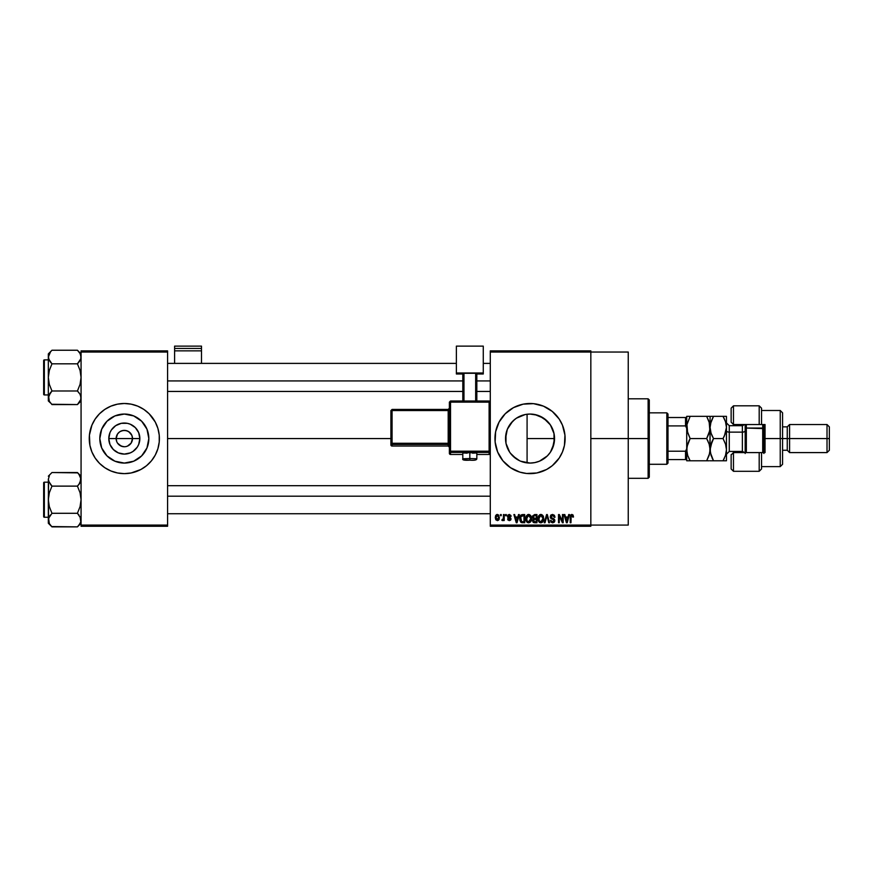 <?xml version="1.0" encoding="UTF-8"?>
<svg xmlns="http://www.w3.org/2000/svg" width="873" height="873" viewBox="0 0 873 873"><rect width="100%" height="100%" fill="white"/><g stroke="black" fill="none" stroke-linecap="round" stroke-linejoin="round"><path stroke-width="1.31" d="M116.764 441.694L116.142 438.562A8.184 8.184 0 0 0 124.326 446.747A8.184 8.184 0 0 0 132.51 438.562L139.855 438.562A15.528 15.528 0 0 1 124.326 454.091A15.528 15.528 0 0 1 108.798 438.562L132.51 438.562A8.184 8.184 0 0 1 124.326 446.747A8.184 8.184 0 0 1 116.142 438.562L117.517 434.012L119.776 431.753L122.733 430.531L125.919 430.531L128.877 431.753L131.888 435.431L132.51 438.562L131.125 443.113L131.888 441.694M122.733 446.583L124.326 446.747L121.194 446.125L117.517 443.113L119.776 445.361L123.169 446.66M125.919 446.583L127.458 446.125L125.919 446.583M148.836 438.562A24.509 24.509 0 0 1 124.326 463.072A24.509 24.509 0 0 1 99.817 438.562L101.683 429.178L106.997 421.233L114.941 415.919L124.326 414.053L133.7 415.919L141.655 421.233L146.97 429.178L148.836 438.562L146.97 447.936L141.655 455.892L133.7 461.206L124.326 463.072L114.941 461.206L106.997 455.892L101.683 447.936L99.817 438.562A24.509 24.509 0 0 1 124.326 414.053A24.509 24.509 0 0 1 148.836 438.562M134.551 472.118A35.073 35.073 0 0 0 159.399 438.595A35.073 35.073 0 0 1 124.326 473.635A35.073 35.073 0 0 1 89.253 438.562A35.073 35.073 0 0 0 114.101 472.118M114.188 472.14A35.073 35.073 0 0 0 117.462 472.959L124.326 473.635L131.168 472.959A35.073 35.073 0 0 0 134.464 472.14M117.506 472.97A35.073 35.073 0 0 0 131.146 472.97L140.859 469.499L146.577 465.68L151.444 460.813L155.263 455.095L157.893 448.744L159.235 442L159.235 435.125L157.893 428.381L155.263 422.03L149.13 413.758L143.816 409.393L137.748 406.152L131.168 404.155L124.326 403.49L117.484 404.155L110.904 406.152L104.836 409.393L99.522 413.758L95.157 419.073L91.916 425.14L89.417 435.125L89.919 445.405L91.916 451.985L95.157 458.052L99.522 463.367L104.836 467.721L110.904 470.973L117.484 472.959M552.522 448.307L554.541 438.562A24.509 24.509 0 0 1 530.031 463.072A24.509 24.509 0 0 1 505.532 438.562L505.991 443.309L505.98 433.903M550.23 452.443L550.612 451.865M543.322 459.154L539.852 461.02L547.251 456.012M531.199 463.039L534.778 462.603M534.865 462.592L539.558 461.14M519.686 460.78L512.702 455.892L509.657 452.181L506.002 443.342M520.712 461.228L521.607 461.566M510.356 453.163L516.445 458.958M505.969 443.211L507.355 447.849M507.289 447.674L507.955 449.191M540.256 472.118A35.073 35.073 0 0 0 562.441 451.996L564.438 445.405A35.073 35.073 0 0 0 565.115 438.562A35.073 35.073 0 0 1 530.031 473.635A35.073 35.073 0 0 1 494.958 438.562A35.073 35.073 0 0 0 519.817 472.118M564.438 445.405L564.94 435.125L562.441 425.14L559.2 419.073L552.293 411.445L543.453 406.152L533.468 403.653L523.189 404.155L513.499 407.626L505.238 413.758L499.105 422.03L495.635 431.72L495.133 442L497.632 451.985L502.924 460.813L510.552 467.721L519.85 472.129A35.073 35.073 0 0 0 536.862 472.97M519.85 472.129L526.594 473.472L536.884 472.959A35.073 35.073 0 0 0 540.18 472.14M536.884 472.959L546.574 469.499L552.293 465.68L559.2 458.052L562.441 451.985A35.073 35.073 0 0 0 563.598 448.766M563.609 448.722A35.073 35.073 0 0 0 564.438 445.426M590.835 438.562L628.244 438.562L628.244 352.037L628.244 438.562L590.835 438.562M167.583 438.562L390.897 438.562L167.583 438.562M131.125 443.113L127.458 446.125M528.525 463.017L526.037 462.745M537.408 461.937L536.164 462.286M533.545 462.81L532.344 462.963M547.098 456.153L543.857 458.794M549.761 453.109L547.589 455.662M552.358 448.667L551.179 450.948M554.028 443.539L553.558 445.426M554.519 437.406L554.508 439.905M505.947 443.048L506.002 433.783L507.399 429.178L512.702 421.233L516.423 418.189L525.251 414.522L530.031 414.053L537.419 415.188L543.322 417.971M507.169 447.369L506.176 444.15M512.211 455.379L510.563 453.436M515.67 458.412L513.75 456.874M518.595 460.235L517.471 459.602M524.204 462.363L522.709 461.948M490.288 350.87L590.835 350.87L490.288 350.87L490.288 352.037L590.835 352.037L590.835 525.077L490.288 525.077L490.288 350.87M590.835 352.037L490.288 352.037L490.288 526.255L490.288 525.077L590.835 525.077L590.835 526.255L490.288 526.255L590.835 526.255L590.835 350.87L590.835 352.037L628.244 352.037M500.491 514.557L500.491 515.725L501.233 515.725L501.233 514.557L500.491 514.557L501.233 514.557L500.491 514.557L500.491 515.725L501.233 515.725L501.233 514.557L501.233 515.725L500.491 515.725L500.491 514.557M505.587 514.557L505.587 515.725L506.329 515.725L506.329 514.557L505.587 514.557L506.329 514.557L505.587 514.557L505.587 515.725L506.329 515.725L506.329 514.557L506.329 515.725L505.587 515.725L505.587 514.557M518.518 514.557L517.875 517.002L515.299 517.002L514.655 514.557L513.881 514.557L516.259 522.741L517.034 522.741L519.304 514.557L518.518 514.557L519.304 514.557L518.518 514.557L517.875 517.002L515.299 517.002L514.655 514.557L513.881 514.557L516.259 522.741L517.034 522.741L519.304 514.557L517.034 522.741L516.259 522.741L513.881 514.557L514.655 514.557M530.795 515.736L528.656 514.448L526.528 515.703L525.786 518.638C525.655 520.908 526.615 522.316 528.645 522.851C530.729 522.305 531.69 520.865 531.526 518.54L530.391 515.223L528.012 514.535L526.168 516.38L525.917 520.046L527.619 522.611L530.293 522.196L531.493 519.26L530.915 515.943M543.017 515.736L540.878 514.448L538.75 515.703L538.008 518.638C537.877 520.908 538.837 522.316 540.867 522.851C542.951 522.305 543.912 520.865 543.748 518.54L542.613 515.223L540.234 514.535L538.39 516.38L538.139 520.046L539.841 522.611L542.515 522.196L543.715 519.26L543.137 515.943M552.554 514.448L550.863 515.114L550.23 516.827L550.863 518.442L553.94 519.937L553.875 521.312L552.936 521.879L550.448 520.406L551.027 522.141L552.685 522.851L554.246 522.207L554.77 520.199L553.951 518.835L551.321 517.711L551.081 516.238L552.849 515.441L554.268 517.318L555.01 517.22L554.388 515.266L552.554 514.448L550.23 516.827L551.365 518.769L553.82 519.741L554.06 520.581L552.664 521.89L550.448 520.406L552.685 522.851L554.802 520.603L550.972 516.816L552.478 515.408L555.01 517.22L552.554 514.448M568.694 514.557L568.05 517.002L565.475 517.002L564.831 514.557L564.045 514.557L566.424 522.741L567.21 522.741L569.469 514.557L568.694 514.557L569.469 514.557L568.694 514.557L568.05 517.002L565.475 517.002L564.831 514.557L564.045 514.557L566.424 522.741L567.21 522.741L569.469 514.557L567.21 522.741L566.424 522.741L564.045 514.557L564.831 514.557M573.07 515.026L571.673 514.47L570.473 515.397L570.211 522.741L570.953 522.741L571.171 515.779L572.251 515.506L572.764 517.111L573.506 517.002L573.07 515.026L571.902 514.448L570.211 517.187L570.211 522.741L570.953 522.741L571.062 516.03L571.87 515.408L572.764 517.111L573.506 517.002L573.07 515.026L571.902 514.448M562.452 514.557L562.452 521.105L559.32 514.557L558.524 514.557L558.524 522.741L559.266 522.741L559.266 516.183L562.408 522.741L563.194 522.741L563.194 514.557L562.452 514.557L563.194 514.557L562.452 514.557L562.452 521.105L559.32 514.557L558.524 514.557L558.524 522.741L559.266 522.741L559.266 516.183L562.408 522.741L563.194 522.741L563.194 514.557L563.194 522.741L562.408 522.741M546.585 514.557L544.239 522.741L545.025 522.741L546.989 515.517L548.746 522.741L549.51 522.741L547.306 514.557L546.585 514.557L547.306 514.557L546.585 514.557L544.239 522.741L545.025 522.741L546.989 515.517L548.746 522.741L549.51 522.741L547.306 514.557L549.51 522.741L548.746 522.741L546.989 515.517L545.025 522.741L544.239 522.741L546.585 514.557M534.636 514.557L532.497 516.03L533.392 518.966L532.716 521.497L533.818 522.632L536.95 522.741L536.95 514.557L534.636 514.557L536.95 514.557L534.636 514.557L532.377 516.958L533.392 518.966L532.585 520.69L534.636 522.741L536.95 522.741L536.95 514.557L536.95 522.741L534.636 522.741M520.297 515.878L522.545 514.557L520.886 515.081L519.97 516.696L520.57 521.912L524.717 522.741L524.717 514.557L522.545 514.557C520.472 514.994 519.533 516.369 519.73 518.693L521.465 522.589L524.717 522.741L524.717 514.557L524.717 522.741M509.297 514.448L507.966 515.005L507.497 516.38L507.933 517.645L510.203 518.769L509.472 519.762L507.606 518.922L509.166 520.614L510.552 520.155L510.978 518.573L508.435 516.761L508.315 515.845L509.472 515.321L511.12 516.369L510.88 515.452L509.297 514.448L507.497 516.38L510.269 519.042L509.308 519.762L507.606 518.922L509.33 520.614L511.011 518.922L508.25 516.227L509.254 515.299L511.12 516.369L509.483 514.459M503.459 514.557L503.328 518.857L501.866 520.297L502.761 520.592L503.459 519.566L503.459 520.515L504.212 520.515L504.212 514.557L503.459 514.557L504.212 514.557L503.459 514.557L503.328 518.857L501.866 520.297L502.575 520.614L503.459 519.566L503.459 520.515L504.212 520.515L504.212 514.557L504.212 520.515L503.459 520.515M497.348 514.448L495.668 515.539L495.275 517.602L495.842 519.795L497.479 520.614L499.28 518.878L498.712 515.092L497.348 514.448L495.275 517.602L497.348 520.614L499.421 517.536L497.348 514.448M525.186 414.544L524.193 414.762M526.037 414.38L528.536 414.097M517.482 417.512L519.708 416.334M521.585 415.559L522.676 415.188M516.445 418.167L515.681 418.702M510.563 423.678L512.222 421.724M513.761 420.24L514.928 419.258M507.966 427.901L509.396 425.347M534.822 414.522L543.65 418.189L550.416 424.944L554.071 433.783L554.541 438.562A24.509 24.509 0 0 0 530.031 414.053A24.509 24.509 0 0 0 505.532 438.562L507.289 429.451M553.547 431.644L554.028 433.575M550.612 425.249L552.522 428.807M547.6 421.463L550.23 424.682M543.868 418.331L547.098 420.961M539.558 415.985L547.24 421.113M531.177 414.086L534.887 414.544M527.085 414.228L527.085 438.562L554.541 438.562L527.085 438.562L527.085 414.228L525.339 414.511M132.51 438.562L116.142 438.562A8.184 8.184 0 0 1 124.326 430.378A8.184 8.184 0 0 1 132.51 438.562A8.184 8.184 0 0 0 124.326 430.378A8.184 8.184 0 0 0 116.142 438.562L108.798 438.562L109.976 432.615L111.417 429.931L115.694 425.653L121.292 423.329L127.349 423.329L130.263 424.213L135.304 427.584L138.665 432.615L139.855 438.562L138.665 444.499L137.236 447.183L132.947 451.472L130.263 452.901L124.326 454.091L118.379 452.901L113.348 449.54L109.976 444.499L108.798 438.562A15.528 15.528 0 0 1 124.326 423.034A15.528 15.528 0 0 1 139.855 438.562L132.51 438.562M81.069 526.255L167.583 526.255L167.583 525.077L81.069 525.077L81.069 352.037L167.583 352.037L167.583 525.077L167.583 350.87L81.069 350.87L167.583 350.87L167.583 352.037L81.069 352.037L81.069 350.87L81.069 525.077L167.583 525.077L167.583 526.255L81.069 526.255L81.069 525.077L81.069 526.255M628.244 525.077L628.244 438.562L628.244 525.077L590.835 525.077M519.817 405.007A35.073 35.073 0 0 0 494.958 438.562A35.073 35.073 0 0 1 530.031 403.49A35.073 35.073 0 0 1 565.115 438.562A35.073 35.073 0 0 0 564.438 431.742M564.438 431.699A35.073 35.073 0 0 0 563.609 428.403M563.598 428.359A35.073 35.073 0 0 0 540.256 405.007M540.18 404.985A35.073 35.073 0 0 0 536.895 404.166M536.862 404.155A35.073 35.073 0 0 0 519.893 404.985M499.105 422.03L497.534 425.369M496.475 448.744L496.639 449.289M497.632 451.985L499.105 455.095M552.358 428.447L553.984 433.368L554.071 443.342L550.416 452.181L547.36 455.892L539.416 461.206L534.822 462.592L530.031 463.072L520.657 461.206M509.134 425.762L507.355 429.276M514.939 419.258L510.367 423.94M522.687 415.177L518.627 416.879M551.169 426.166L548.135 422.041M159.399 438.53A35.073 35.073 0 0 0 158.733 431.731M158.722 431.709A35.073 35.073 0 0 0 134.551 405.007M134.464 404.985A35.073 35.073 0 0 0 117.506 404.155M117.462 404.166A35.073 35.073 0 0 0 114.188 404.985M114.101 405.007A35.073 35.073 0 0 0 89.919 431.709M89.919 431.731A35.073 35.073 0 0 0 89.253 438.53M89.417 435.125L89.253 438.562A35.073 35.073 0 0 1 124.326 403.49A35.073 35.073 0 0 1 159.399 438.562L159.235 435.125M157.893 428.381L156.725 425.14M89.253 438.562L89.417 442M90.759 448.744L91.916 451.985M159.235 442L159.399 438.562M137.945 418.189L133.7 415.919M103.952 424.944L101.683 429.178M110.707 458.936L114.941 461.206M144.7 452.181L146.97 447.936M117.517 434.012L116.764 435.431M131.888 435.431L130.11 432.779L127.458 431L124.326 430.378L121.194 431M573.506 517.002L572.753 516.838M572.764 517.111L571.87 515.408L570.953 517.122L571.935 515.408M570.953 522.741L570.211 522.741L570.211 517.187M570.702 515.005L571.673 514.47M566.653 521.41L565.726 517.962L567.799 517.962L566.763 521.89L567.101 520.341L566.763 521.89L566.337 520.21L566.708 521.65M559.266 522.741L558.524 522.741L558.524 514.557L559.32 514.557M555.01 517.22L554.224 516.958M552.664 515.419L551.911 515.485M552.336 515.419L551.125 517.449M554.497 519.424L554.77 520.199M554.77 521.039L554.497 521.858M554.661 521.487L554.246 522.207M550.459 520.635L551.223 520.603M551.758 521.628L552.511 521.89M552.369 521.868L554.06 520.581L553.711 519.631M554.049 520.766L553.82 519.741L551.365 518.769L553.82 519.741L552.653 519.195L554.06 520.581M551.103 518.627L550.296 517.416M550.579 515.485L551.212 514.819M543.322 516.325L543.573 517.056M543.715 519.26L543.628 519.948M539.841 522.611L539.296 522.25M538.041 517.885L538.161 517.132M539.645 514.797L540.54 514.47M541.827 514.644L540.878 514.448M539.001 516.947L539.067 520.515L540.867 521.89L539.067 520.515L538.75 518.671L540.878 515.408L543.006 518.529L542.133 521.388L543.006 518.529L540.867 521.89L539.536 521.279M540.092 515.594L540.747 515.419M541.915 521.563L541.009 521.89M538.75 518.671L539.067 520.515L539.165 516.554M542.766 516.958L542.984 518.005M533.381 522.425L532.89 521.868M532.585 520.69L533.392 518.966L532.377 516.729M532.628 520.199L532.89 519.511M532.421 517.558L532.595 518.125M533.949 515.583L534.625 515.517L533.141 517.263L534.036 515.561M534.025 519.424L533.327 520.548L534.8 519.337L533.327 520.548L534.909 521.792L533.327 520.548L534.025 519.424L536.197 519.337L536.197 521.792L534.571 521.781M533.327 520.548L533.861 519.49M534.603 521.781L536.197 521.792L536.197 519.337L534.8 519.337M533.763 515.659L536.197 515.517L536.197 518.387L534.734 518.387L533.119 516.958M533.556 518.082L533.141 517.263M531.1 516.325L531.351 517.056M531.493 519.282L531.406 519.948M527.619 522.611L527.074 522.25M525.819 517.885L525.939 517.132M527.423 514.797L528.318 514.47M529.605 514.644L528.656 514.448M526.779 516.947L526.845 520.515L528.645 521.89L526.845 520.515L526.528 518.671L528.656 515.408L530.784 518.529L529.9 521.388L530.784 518.529L528.645 521.89L527.314 521.279M527.87 515.594L528.525 515.419M529.693 521.563L528.787 521.89M526.528 518.671L526.845 520.515L526.943 516.554M530.337 516.489L530.762 518.005M522.632 522.741L521.454 522.589L522.632 522.741M520.963 522.316L519.915 520.461M519.795 519.828L519.73 518.977M519.751 518.049L519.97 516.696M520.668 520.341L520.526 519.631M521.236 515.943L520.472 518.704L520.766 516.707L523.975 515.517L523.975 521.792L521.596 521.628L520.657 517.045M520.766 516.707L521.367 515.834M522.207 515.539L523.975 515.517L523.975 521.792L521.596 521.628M520.483 518.202L520.504 519.522M516.827 520.723L517.624 517.962L515.55 517.962L516.172 520.21L515.55 517.962L517.624 517.962L516.587 521.89L516.172 520.21L516.587 521.89L516.936 520.341L516.587 521.89L516.172 520.21L516.543 521.65M511.12 516.369L510.279 516.019M509.701 515.376L510.367 516.478L509.057 515.31M508.261 516.03L509.254 515.299L508.25 516.227L509.166 517.1L508.435 516.761M510.159 517.482L510.978 518.573M510.901 519.588L510.552 520.155M508.097 520.155L507.639 519.14M507.606 518.922L508.381 518.999M508.348 518.813L509.308 519.762L510.269 519.042L509.177 518.213M510.269 519.042L509.308 519.762L510.083 518.595M508.392 517.918L507.595 517.056M502.575 520.614L501.866 520.297L502.575 520.614L503.459 519.566L502.575 520.614L503.459 519.566L502.575 520.614L503.459 519.566L502.575 520.614L502.084 519.446L503.328 518.857L503.459 517.645M502.728 519.544L502.084 519.446L503.328 518.857M498.985 519.621L498.33 520.33M496.355 514.754L497.075 514.47M497.37 519.762L496.028 517.536L497.326 515.299L498.679 517.536L497.37 519.762L498.669 517.176L498.025 519.522M498.439 516.118L498.669 517.176M566.457 520.624L565.726 517.962L567.799 517.962L567.003 520.723M534.625 515.517L536.197 515.517L536.197 518.387L534.734 518.387M521.006 521.072L520.723 520.526M648.126 438.562L648.126 478.317L648.126 438.562L628.244 438.562L648.126 438.562L648.126 398.808L648.126 438.562L649.294 438.562L648.126 438.562M649.294 477.149L649.294 438.562L649.294 477.149L648.126 478.317L628.244 478.317M527.085 438.562L527.085 462.886L527.085 438.562M649.294 399.976L649.294 438.562L649.294 399.976L648.126 398.808L628.244 398.808M80.796 399.572L77.424 404.581L80.796 399.572L80.807 396.036L80.807 399.55M51.649 404.254L77.424 404.581L81.069 400.947L77.424 404.581L51.965 404.581L49.346 401.296L48.593 396.036L51.965 390.995L49.346 384.404L48.331 377.409L49.346 370.414L51.965 363.823L49.346 360.538L48.331 357.035L48.593 358.792L48.593 355.256L50.503 351.863L48.331 357.035L48.331 400.947L48.331 397.793L49.346 401.285L48.593 399.572M48.331 357.024L48.331 397.793L50.503 392.621L48.593 396.004M51.965 350.237L50.503 351.863L51.965 350.237L50.503 351.863L51.965 350.237L77.424 350.237L51.965 350.237L48.331 353.881L51.965 350.237M44.348 394.945A0.698 0.698 0 0 1 43.65 394.247L43.65 360.571A0.698 0.698 0 0 1 44.348 359.872L48.331 359.872L44.348 359.872L44.348 394.945L48.331 394.945L44.348 394.945L44.348 359.872A0.698 0.698 0 0 0 43.65 360.571L43.65 394.247A0.698 0.698 0 0 0 44.348 394.945M77.752 350.564L80.043 353.521L81.069 357.035L80.807 355.278L80.807 358.792L77.424 363.823L78.886 362.208L77.424 363.823L51.965 363.823L77.424 363.823L80.054 370.425L81.069 377.409L80.043 384.415L77.424 390.995L51.965 390.995L77.424 390.995L80.043 394.28L81.069 397.793L80.043 394.28L77.424 390.995L78.985 392.73M51.965 390.995L50.503 392.621L51.965 390.995L50.503 392.621L51.965 390.995L49.346 384.404L48.331 377.409L49.346 370.414L51.965 363.823L48.593 358.814L48.331 353.881L48.331 357.035M77.424 404.581L78.886 402.966L77.424 404.581M48.331 397.695L48.331 400.947L50.525 402.999M50.503 402.966L49.368 401.34M48.975 359.818L49.346 360.538M50.503 392.621L49.346 394.28M77.424 363.823L78.886 362.208L77.424 363.823L80.054 370.425L81.069 377.409L80.043 384.415L77.424 390.995M81.058 357.133L80.796 358.814M81.069 353.881L77.424 350.237L80.043 353.521L81.069 357.035M80.043 353.532L80.796 355.246M78.886 362.208L80.043 360.538M80.414 395.011L80.043 394.29M167.583 380.923L462.81 380.923L167.583 380.923M476.833 380.923L490.288 380.923L476.833 380.923M490.288 496.191L167.583 496.191L490.288 496.191M666.83 412.842L667.998 414.009L667.998 417.512L667.998 414.009L666.83 412.842L649.294 412.842L666.83 412.842L666.83 464.283L649.294 464.283L666.83 464.283L666.83 412.842M667.998 463.116L666.83 464.283L667.998 463.116L667.998 459.602L667.998 463.116M686.713 417.512L686.713 428.37L685.534 425.915L667.998 425.915L667.998 451.21L667.998 417.512L667.998 425.915L685.534 425.915L686.713 428.37L686.713 448.755L685.534 451.21L667.998 451.21L667.998 459.602L667.998 451.21L685.534 451.21L685.534 459.602L686.713 459.602L686.713 448.755L686.713 460.78L690.139 460.78L687.673 455.411L686.713 449.671L687.662 443.964L690.139 438.562L686.953 430.334L687.662 433.161L686.953 424.584L690.139 416.345L686.713 416.345L686.713 417.512L667.998 417.512L685.534 417.512L685.534 425.915L685.534 417.512L686.713 417.512L686.713 448.755L685.534 451.21L685.534 459.602L686.713 459.602M667.998 459.602L685.534 459.602L667.998 459.602M43.65 360.898L43.65 362.208M43.65 392.61L43.65 393.93M51.965 363.823L50.503 362.208M80.796 521.879L78.886 525.262L80.796 521.879M77.752 472.871L51.965 472.533L48.331 476.178L51.965 472.533L77.424 472.533L78.886 474.159L81.069 479.332L78.886 484.504L80.043 482.845L77.424 486.119L51.965 486.119L77.424 486.119L78.886 484.504L77.424 486.119L80.054 492.721L81.069 499.705L80.043 506.711L77.424 513.291L80.796 518.3L80.807 521.847L80.054 516.598L80.796 518.322M51.649 526.55L77.424 526.877L81.069 523.243L77.424 526.877L78.886 525.262L77.424 526.877L51.965 526.877L49.346 523.604L48.593 518.333L51.965 513.291L49.346 506.7L48.331 499.705L49.346 492.71L51.965 486.119L48.593 481.121L49.335 482.824L48.331 479.332L49.346 475.829L48.331 479.332L48.593 521.858M44.348 517.253A0.698 0.698 0 0 1 43.65 516.543L43.65 482.878A0.698 0.698 0 0 1 44.348 482.169L48.331 482.169L44.348 482.169L44.348 517.253L48.331 517.253L44.348 517.253L44.348 482.169A0.698 0.698 0 0 0 43.65 482.878L43.65 516.543A0.698 0.698 0 0 0 44.348 517.253M81.058 479.43L80.796 477.542L80.043 482.845L80.796 481.121M77.424 486.119L78.886 484.504L77.424 486.119L80.054 492.721L81.069 499.705L80.043 506.711L77.424 513.291L51.965 513.291L77.424 513.291L80.796 518.3M51.965 513.291L48.593 518.322L51.965 513.291L49.346 506.7L48.331 499.705L48.331 520.09L49.346 516.576L48.593 518.3M77.424 526.877L80.043 523.604L77.424 526.877M48.593 481.088L48.331 499.705L49.346 492.71L51.965 486.119L48.593 481.121M48.331 519.992L48.331 523.243L51.965 526.877L49.368 523.636M49.335 523.582L48.593 521.879M48.975 482.114L49.335 482.824M50.503 514.917L49.346 516.576M81.069 476.178L77.424 472.533L80.021 475.785M80.403 476.527L80.043 475.829L80.403 476.527M81.069 479.332L80.796 477.564M78.886 484.504L80.043 482.845M78.985 515.026L77.424 513.291M80.414 517.307L80.054 516.598M43.65 483.195L43.65 484.515M43.65 514.906L43.65 516.227M51.965 486.119L50.503 484.504M761.54 408.248L761.54 424.529L765.043 424.529L765.043 452.596L759.194 452.596L759.194 471.3L759.194 452.596L733.473 452.596L733.473 471.3L733.473 452.596L731.138 454.931L731.138 468.965L731.138 454.615M742.825 425.664L742.825 424.529L742.825 425.664M780.244 438.562L782.579 438.562L782.579 412.842L782.579 438.562L789.596 438.562L789.596 424.529L789.596 438.562L829.35 438.562L829.35 426.864L829.35 450.25L829.35 438.562L827.015 438.562L827.015 424.529L827.015 438.562L789.596 438.562L789.596 452.596L789.596 438.562L787.26 438.562L787.26 426.864L787.26 438.562L782.579 438.562L782.579 464.283L782.579 438.562L780.244 438.562L780.244 410.496L780.244 438.562L765.043 438.562L780.244 438.562L780.244 466.619L780.244 438.562M731.138 408.16L731.138 422.194L733.473 424.529L761.54 424.529L761.54 408.16L759.194 405.825L733.473 405.825L731.138 408.16L731.138 422.194L733.473 424.529L733.473 425.697L733.473 405.825L733.473 424.529L759.194 424.529L759.194 405.825L759.194 424.529L765.043 424.529L765.043 452.596L761.54 452.596L761.54 468.834M731.138 468.965L733.473 471.3L759.194 471.3L761.54 468.965L761.54 452.596L733.473 452.596L733.473 451.417L733.473 452.596L731.138 454.931M742.825 451.461L742.825 452.596L742.825 451.461M829.35 450.25L827.015 452.596L827.015 438.562L827.015 452.596L789.596 452.596L787.26 450.25L787.26 438.562L787.26 450.25L782.579 450.25M745.171 424.529L745.171 428.621L746.339 428.043L746.339 424.529L746.339 428.043L763.875 428.621L763.875 424.529L763.875 453.502M762.707 424.529L762.707 428.043L762.707 424.529M742.366 451.352L742.366 425.697L729.271 425.697L729.271 432.135A2.805 1.408 0 0 1 726.456 430.727A2.805 1.408 180 0 0 729.271 432.135L729.271 451.352M729.271 425.773L729.271 451.417L742.366 451.417L742.366 432.135A2.805 1.408 180 0 0 745.171 430.727A2.805 1.408 0 0 1 742.366 432.135L729.271 432.135L742.366 432.135L742.366 425.773M710.087 449.988L710.087 427.454L709.138 421.735L709.847 430.324L706.661 438.562L690.139 438.562L706.661 438.562L709.127 443.931L710.087 449.671L709.138 455.368L706.661 460.78L690.139 460.78L709.138 460.78M709.138 416.345L708.036 416.345L710.087 416.345L710.087 427.464L710.087 416.345L706.661 416.345L709.127 421.724L710.087 427.454L709.127 433.194L706.661 438.562L708.036 441.203L706.661 438.562L707.086 437.799M706.661 416.345L690.139 416.345L706.661 416.345L709.618 423.438M687.673 460.78L690.139 460.78L688.764 458.139L690.139 460.78L686.713 460.78L686.713 459.089M690.139 460.78L687.673 455.411L686.713 449.671L686.953 452.541L686.953 446.79L690.139 438.562L688.764 441.214L690.139 438.562L687.182 431.448M708.036 460.78L706.661 460.78L709.716 453.24M710.742 432.135L710.087 427.454L709.847 452.541M709.323 444.553L710.087 449.671L712.139 441.214L711.048 443.953L713.525 438.562L712.15 435.911L713.525 438.562L723.03 438.562L723.455 437.799M706.661 438.562L709.291 444.466M710.731 422.816L710.087 427.454L709.847 424.584M686.713 428.37L686.713 448.755M687.673 416.345L688.764 416.345L686.713 416.345L686.713 418.036M686.953 430.324L686.953 424.584L690.139 416.345L688.764 416.345M690.139 416.345L689.714 417.108M686.953 446.79L687.095 446.048M686.713 430.062L686.713 447.063M712.597 440.265L713.525 438.562L711.059 433.183L710.087 427.454L711.048 421.735L713.099 417.108M712.052 435.703L710.862 432.572M711.048 416.345L712.139 416.345L711.048 416.345M710.578 423.427L713.525 416.345L712.15 416.345L726.456 416.345L726.456 460.78L724.404 460.78L726.456 460.78L726.456 416.345L723.03 416.345L725.496 421.724L726.456 427.454L725.507 433.172L723.03 438.562L725.496 443.931L726.456 449.671L725.507 455.368L723.03 460.78L724.404 458.129L723.03 460.78L725.496 460.78M711.059 460.78L723.03 460.78L713.525 460.78L712.15 458.139L713.525 460.78L710.087 460.78L713.525 460.78L711.059 455.411L710.087 449.671L710.338 452.574L710.338 446.79L713.525 438.562L723.03 438.562L724.404 435.922L726.456 427.454L725.507 421.735L723.03 416.345L724.503 419.215M725.867 454.135L726.456 449.671L725.507 455.379L723.03 460.78L724.404 460.78M725.834 432.059L725.976 431.491M725.79 444.924L726.456 449.671M723.892 417.938L723.03 416.345L713.525 416.345M723.03 438.562L725.659 444.455M713.525 460.78L710.349 452.585M725.507 416.345L723.03 416.345M711.866 435.289L713.525 438.562M724.688 419.618L724.404 418.996M710.087 449.671L710.338 452.563M725.954 453.818L726.216 452.552M763.875 452.596L763.875 428.621L762.707 428.043L762.707 452.596L762.707 428.043L746.339 428.043L746.339 452.596L746.339 428.043L745.171 428.621L745.171 453.502M745.171 428.621L745.171 452.596M201.488 363.386L201.488 346.123L201.488 348.436L174.6 348.436L174.6 346.123L201.488 346.123L174.6 346.123L174.6 363.386L174.6 350.848L201.488 350.848L201.488 363.386M174.6 350.848L201.488 350.848L201.488 348.436L174.6 348.436L174.6 350.848M472.511 453.174L476.833 452.945L469.827 452.694L469.827 460.158L463.978 459.951L469.827 460.158L469.827 458.543L462.81 458.783L469.827 458.543L469.827 452.694L462.81 452.945L467.142 453.174M490.288 453.305L489.109 454.473L489.109 451.199L490.288 451.243L489.109 451.199L489.109 400.991L490.288 402.158L489.109 400.991L450.533 400.991L450.533 402.126L490.288 402.158L489.109 402.126L489.109 400.991L450.533 400.991L449.366 402.158L450.533 402.126L450.533 400.991L449.366 402.158L449.366 451.243L450.533 451.199L450.533 452.41L489.109 452.41A1.168 1.168 0 0 0 490.288 451.243A1.168 1.168 180 0 1 489.109 452.41L489.109 451.199L450.533 451.199L449.366 451.243L450.533 452.41A1.168 1.168 180 0 1 449.366 451.243L449.366 453.305L450.533 454.473L462.81 454.473L450.533 454.473L450.533 402.126L489.109 402.126L489.109 451.199L450.533 451.199L450.533 402.126L449.366 402.158L449.366 453.305A1.168 1.168 0 0 0 450.533 454.473L450.533 452.41L489.109 452.41L489.109 454.473L476.833 454.473L489.109 454.473A1.168 1.168 -0 0 0 490.288 453.305L489.109 454.473L476.833 454.473M483.271 372.989L483.271 373.982L476.833 373.982L483.271 373.982L483.271 346.123L456.372 346.123L456.372 372.989L483.271 372.989L456.372 372.989L456.372 373.982L456.372 346.123L483.271 346.123L483.271 372.989M462.81 373.982L456.372 373.982L462.81 373.982M476.833 373.284L462.81 373.284L462.81 400.991L462.81 373.284L475.665 373.24L475.665 400.991L475.665 373.24L476.833 373.284L476.833 400.991L476.833 373.284M463.978 400.991L463.978 373.24L463.978 400.991M469.827 452.694L462.81 452.945L462.81 458.783C462.101 460.027 464.436 460.486 469.827 460.158C474.388 460.54 476.723 460.082 476.833 458.783L469.827 458.543L476.833 458.783L476.833 452.945L469.827 452.694M392.075 410.55L448.187 410.55L448.187 443.266L392.075 443.266L392.075 410.55L390.897 410.594L390.897 443.309L390.897 410.594L392.075 410.55L392.075 409.426L390.897 410.594L392.075 409.426L392.075 410.55L448.187 410.55L448.187 409.426L392.075 409.426L448.187 409.426A1.168 1.168 -0 0 0 449.366 408.248L448.187 409.426L448.187 410.55L449.366 410.506L448.187 410.55L448.187 443.266L392.075 443.266L392.075 410.55M449.366 447.216L448.187 446.048L392.075 446.048L392.075 444.477L448.187 444.477L448.187 446.048L392.075 446.048L390.897 444.881L390.897 443.309L390.897 444.881A1.168 1.168 0 0 0 392.075 446.048L392.075 444.477A1.168 1.168 180 0 1 390.897 443.309L392.075 443.266L390.897 443.309L392.075 444.477L392.075 443.266L392.075 444.477L448.187 444.477A1.168 1.168 180 0 1 449.366 445.645A1.168 1.168 -0 0 0 448.187 444.477L448.187 443.266L449.366 443.222L448.187 443.266L448.187 446.048A1.168 1.168 180 0 1 449.366 447.216A1.168 1.168 -0 0 0 448.187 446.048L392.075 446.048L390.897 444.881M462.81 454.473L450.533 454.473A1.168 1.168 180 0 1 449.366 453.305M167.583 363.386L456.372 363.386M483.271 363.386L490.288 363.386M167.583 391.442L462.81 391.442M476.833 391.442L490.288 391.442M490.288 513.739L167.583 513.739M490.288 485.683L167.583 485.683M761.54 410.496L780.244 410.496L782.579 412.842M829.35 426.864L827.015 424.529L789.596 424.529L787.26 426.864L782.579 426.864M761.54 466.619L780.244 466.619L782.579 464.283M729.271 451.417L726.456 454.233M742.366 451.417L744.636 452.596M742.366 425.697L744.636 424.529M729.271 425.697L726.456 422.892"/></g></svg>
